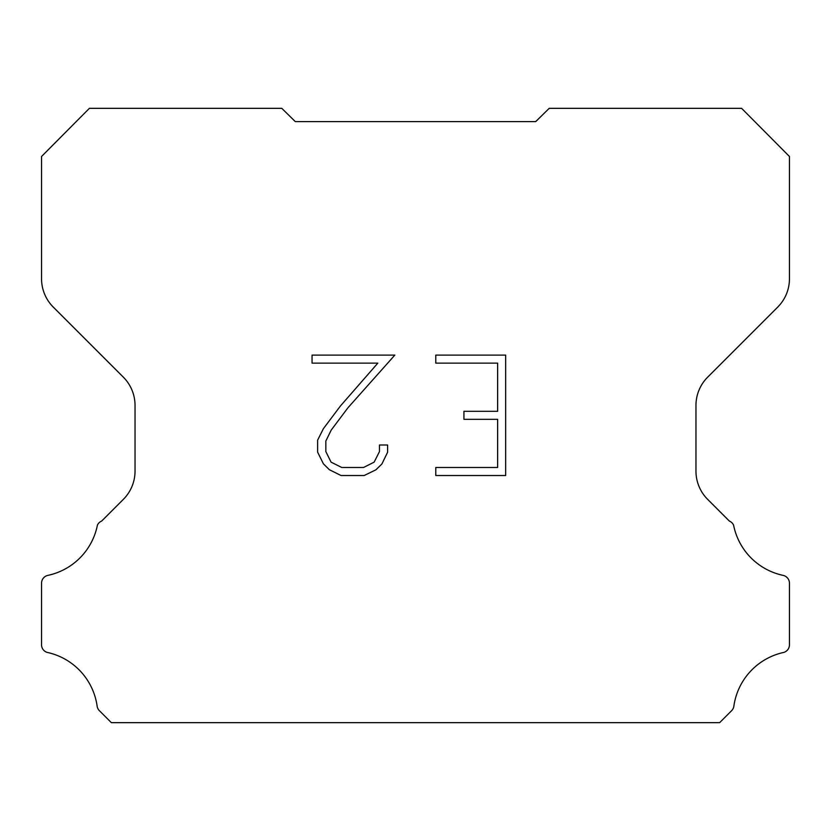 <?xml version="1.0" encoding="UTF-8"?>
<svg xmlns="http://www.w3.org/2000/svg" width="831" height="831" viewBox="0 0 831 831"><rect width="100%" height="100%" fill="white"/><g stroke="black" fill="none" stroke-linecap="round" stroke-linejoin="round"><path stroke-width="1.25" d="M497.634 467.489L497.634 419.333L463.927 419.333L463.927 411.303L497.634 411.303L497.634 363.137L435.787 363.137L435.787 355.107L505.664 355.107L505.664 475.519L435.787 475.519L435.787 467.489L497.634 467.489M387.62 444.99L387.62 452.209L381.896 463.968L375.934 469.806L364.175 475.519L341.053 475.519L329.367 469.712L323.415 463.843L317.608 452.085L317.608 440.17L323.415 428.651L340.43 405.995L377.814 363.137L312.051 363.137L312.051 355.107L394.829 355.107L347.95 407.772L331.257 430.022L325.845 441.012L325.845 451.586L331.091 462.171L341.759 467.489L363.552 467.489L374.137 462.15L379.466 451.586L379.466 444.99L387.62 444.99M295.306 121.617L281.782 108.331L89.405 108.331L41.55 156.477L41.55 278.78A40.065 40.065 0 0 0 53.288 307.106L123.3 377.118A40.065 40.065 0 0 1 135.037 405.455L135.037 471.094A40.065 40.065 0 0 1 123.3 499.421L101.662 521.068A8.009 8.009 0 0 0 97.404 525.171A64.101 64.101 0 0 1 47.897 575.374A8.009 8.009 0 0 0 41.55 583.217L41.55 644.399A8.009 8.009 0 0 0 47.014 652.366A64.101 64.101 0 0 1 97.113 705.986A8.009 8.009 0 0 0 99.356 710.661L111.364 722.669L719.636 722.669L731.644 710.661A8.009 8.009 0 0 0 733.887 705.986A64.101 64.101 0 0 1 783.986 652.366A8.009 8.009 0 0 0 789.45 644.399L789.45 583.217A8.009 8.009 0 0 0 783.103 575.374A64.101 64.101 0 0 1 733.596 525.171A8.009 8.009 0 0 0 729.338 521.068L707.7 499.421A40.065 40.065 0 0 1 695.963 471.094L695.963 405.455A40.065 40.065 0 0 1 707.7 377.118L777.712 307.106A40.065 40.065 0 0 0 789.45 278.78L789.45 156.477L741.595 108.331L549.218 108.331L535.694 121.617L295.306 121.617"/></g></svg>
